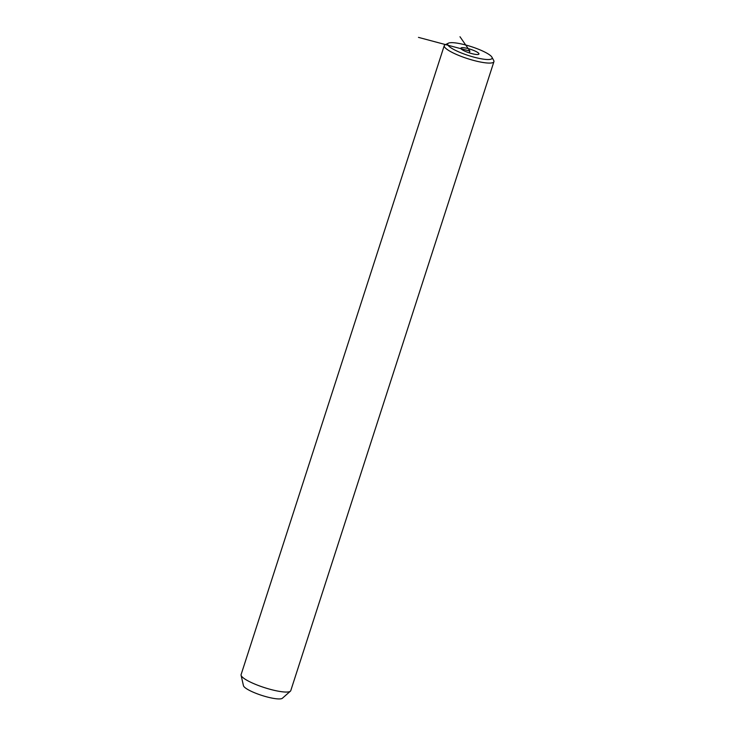 <?xml version="1.0" encoding="UTF-8"?>
<svg xmlns="http://www.w3.org/2000/svg" width="735" height="735" viewBox="0 0 735 735"><rect width="100%" height="100%" fill="white"/><g stroke="black" fill="none" stroke-linecap="round" stroke-linejoin="round"><path stroke-width="1.1" d="M452.751 48.905A23.355 4.658 17.9 0 0 478.898 58.341A23.355 4.658 17.9 0 0 491.954 57.22A23.355 4.658 17.9 0 0 487.075 53.287A23.355 4.658 17.9 0 0 465.255 44.881A23.355 4.658 17.9 0 0 448.451 43.163A23.355 4.658 17.9 0 0 452.751 48.905M478.54 54.362A9.5 1.893 17.9 0 0 478.954 54.013A9.5 1.893 17.9 0 0 471.594 49.658A9.5 1.893 17.9 0 0 461.286 47.821A9.5 1.893 17.9 0 0 460.873 48.17A9.5 1.893 17.9 0 0 468.232 52.525A9.5 1.893 17.9 0 0 478.54 54.362M448.451 43.163L445.098 44.798A26.102 5.2 17.9 0 0 444.252 45.634A26.102 5.2 17.9 0 0 449.903 51.202A26.102 5.2 17.9 0 0 476.749 61.216A26.102 5.2 17.9 0 0 493.92 61.676A26.102 5.2 17.9 0 0 493.727 60.5L491.954 57.22M444.252 45.634L241.098 674.611A26.102 5.2 17.9 0 0 241.08 675.245A26.102 5.2 17.9 0 0 246.749 680.178A26.102 5.2 17.9 0 0 272.189 689.843A26.102 5.2 17.9 0 0 290.408 691.176A26.102 5.2 17.9 0 0 290.766 690.652L493.92 61.676M241.08 675.245L243.45 685.672A20.608 4.107 17.9 0 0 247.915 689.568A20.608 4.107 17.9 0 0 268.009 697.193A20.608 4.107 17.9 0 0 282.387 698.25L290.408 691.176M459.991 36.75L469.913 51.092L418.472 37.384M469.913 51.092L469.325 52.892"/></g></svg>
